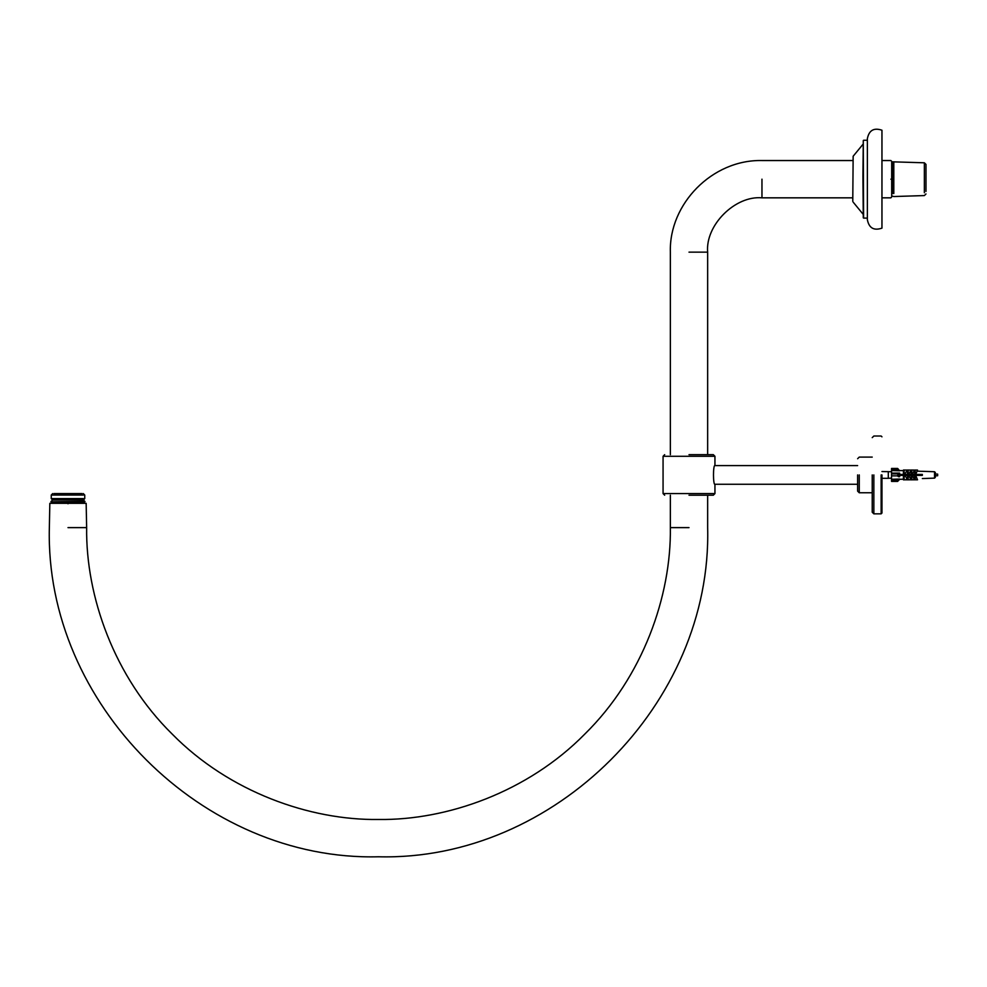 <?xml version="1.0" encoding="UTF-8"?>
<svg xmlns="http://www.w3.org/2000/svg" width="987" height="987" viewBox="0 0 987 987"><rect width="100%" height="100%" fill="white"/><g stroke="black" fill="none" stroke-linecap="round" stroke-linejoin="round"><path stroke-width="1.48" d="M67.992 527.626C43.946 527.626 43.946 527.626 67.992 527.626L86.646 527.626L86.153 503.308L49.831 503.308L49.35 527.626C44.834 703.534 202.594 861.293 378.502 856.778C554.398 861.293 712.17 703.534 707.654 527.626L707.654 495.203M67.992 503.789C92.038 503.789 92.038 503.789 67.992 503.789C43.946 503.789 43.946 503.789 67.992 503.789M881.959 197.832L890.866 197.832L891.68 197.018L891.68 161.35L890.866 160.536L881.959 160.536M890.866 179.178C890.866 203.223 890.866 203.223 890.866 179.178C890.866 155.144 890.866 155.144 890.866 179.178M86.646 527.626C85.709 596.062 114.073 676.959 172.12 734.007C229.169 792.055 310.066 820.419 378.502 819.481C446.938 820.419 527.823 792.055 584.872 734.007C642.932 676.959 671.296 596.062 670.358 527.626L670.358 495.203M707.654 454.662L707.654 252.141C705.224 225.27 735.093 195.401 761.964 197.832L761.964 179.178C761.964 155.144 761.964 155.144 761.964 179.178M82.032 493.574L53.964 493.574L82.032 493.574M52.706 493.574L51.25 495.042L83.364 495.042M83.364 498.608L51.25 498.608L52.706 500.064M52.595 503.308L50.979 501.852L84.376 501.852M50.979 501.852L84.376 501.519M925.991 191.404L925.991 164.41L924.363 162.793L924.363 192.749M892.754 193.538L892.754 161.831L924.363 162.793M893.803 193.538L893.803 161.831M881.959 175.489L881.959 228.145C873.89 230.872 869.029 228.071 867.363 219.719L867.363 138.649C869.029 130.296 873.89 127.496 881.959 130.222L881.959 175.489M862.934 176.55L863.28 217.806L863.28 140.561L862.934 176.55M852.768 201.36L853.15 156.254L852.768 201.36M857.629 474.932C857.629 454.02 857.629 454.02 857.629 474.932L857.629 491.144L859.258 492.772L872.224 492.772M714.946 456.29L663.067 456.29L663.067 493.574L714.946 493.574L714.946 484.42C713.009 484.999 713.009 464.865 714.946 465.445L714.946 456.29L713.33 454.662L689 454.662M689 495.203L713.33 495.203L714.946 493.574M899.65 479.361L897.59 481.422L898.404 480.595L897.59 481.422L891.545 481.422L891.545 479.275L899.65 479.04L898.404 480.62L899.65 479.361M891.545 473.118L891.545 470.565L899.65 470.799L897.59 468.443L891.545 468.443L891.545 469.244L898.404 469.244L897.59 468.443L891.545 468.443L891.545 469.244L891.545 468.443M935.331 477.19L935.331 472.674M935.331 475.857L937.65 475.746L937.65 474.118L935.331 473.994M881.959 478.313L888.3 478.313L888.3 471.996M899.613 479.398L898.886 480.126L899.613 479.398M906.498 478.991L906.498 479.805L903.438 479.83L903.438 475.389L899.613 475.389L899.65 476.684L898.404 476.672L897.59 475.857L898.404 473.106L899.65 473.118L899.613 474.414L898.886 474.414L922.351 474.414L922.351 475.389L915.714 475.389L917.528 479.805L914.579 479.818L917.528 479.805L914.579 479.768L914.579 475.389L912.481 475.389L914.418 479.805L911.149 479.83L914.418 479.805L911.149 479.768L911.149 475.389L908.854 475.389L910.976 479.805L907.522 479.83L910.976 479.805L910.298 478.806M897.59 473.908L898.404 473.106L891.545 473.106L891.545 473.908L897.59 473.908M898.392 473.106L891.545 473.106L891.545 479.275M899.613 475.389L898.886 475.376L899.613 474.414M898.404 469.244L897.59 468.443M922.351 478.559L934.541 478.127L935.331 477.326M903.438 479.188L899.65 479.324L903.438 479.188M899.65 470.54L903.438 470.676L899.65 470.54M917.528 471.169L922.351 471.342L917.528 471.169M904.104 474.414L904.104 470.034L907.152 470.059L904.734 474.414M905.535 474.426L908.237 474.426L908.2 470.034L910.976 470.059L908.854 474.414M911.828 474.414L911.828 470.034L914.418 470.059L912.481 474.414M915.159 474.414L915.159 470.034L917.528 470.059L915.714 474.414M908.854 475.389L904.734 475.389L907.152 478.744M899.65 476.684L898.404 476.672M903.438 479.83L907.152 479.805L903.438 479.768L904.104 479.756L904.104 475.389L903.438 475.389M898.886 474.426L904.289 474.426M910.298 474.439L908.237 474.426M913.74 474.439L910.976 474.426M916.96 474.439L914.418 474.426M922.351 474.426L917.528 474.426M910.298 479.793L907.522 479.83M904.104 470.034L903.438 470.034L903.438 474.414M904.734 475.389L904.104 475.389M904.104 479.756L906.498 479.793M911.149 479.83L914.418 479.781M908.2 470.034L907.522 470.034L907.522 474.414M908.2 475.389L908.2 479.756L910.976 479.781M914.579 479.818L917.528 479.781M911.828 470.034L911.149 470.034L911.149 474.414M912.481 475.389L911.828 475.389L911.828 479.756M915.159 470.034L914.579 474.414M915.714 475.389L915.159 479.768M913.74 478.658L913.74 479.805M907.522 475.389L907.522 479.768L908.2 479.756M911.828 475.389L911.149 475.389M891.545 470.565L891.545 469.244M872.224 474.932L872.224 512.228L873.853 513.845L873.853 474.932M881.144 474.932L881.144 513.845L881.959 513.03L881.959 474.932M689 527.626C713.046 527.626 713.046 527.626 689 527.626L670.358 527.626M707.654 252.141L689 252.141C664.954 252.141 664.954 252.141 689 252.141M867.363 218.102L863.6 218.102L863.28 140.561M859.258 474.932C859.258 451.935 859.258 451.935 859.258 474.932L859.258 492.772M898.404 480.595L891.545 480.595M891.545 481.409L897.59 481.409L891.545 481.422M897.59 475.857L891.545 475.857M922.351 471.305L934.541 471.737L934.541 478.127M670.358 454.662L670.358 252.141C668.915 204.087 712.12 159.462 761.964 160.536L852.768 160.536M761.964 197.832L852.768 197.832M83.29 493.574L84.746 495.042L84.746 498.608L83.401 500.064L52.595 500.064L50.979 501.519M51.25 495.042L51.25 498.608M82.18 500.619L83.401 500.064L85.018 501.519L83.401 503.308L82.18 502.753M891.68 195.919L893.803 196.536L924.363 195.574L925.991 193.958M891.68 162.448L892.754 161.831M867.363 140.265L863.6 140.265M853.15 156.254L862.934 144.324M853.15 202.113L862.934 214.043M857.629 458.721L859.258 457.092L872.224 457.092M714.884 484.259L857.629 484.259M714.884 465.605L857.629 465.605M663.067 493.574L664.683 495.203M663.067 456.29L664.683 454.662M881.959 471.552L891.545 471.724M888.3 478.313L891.545 478.14M934.541 471.737L935.331 472.539M872.224 437.636L873.853 436.02L881.144 436.02L881.959 436.834M873.853 513.845L881.144 513.845"/></g></svg>
